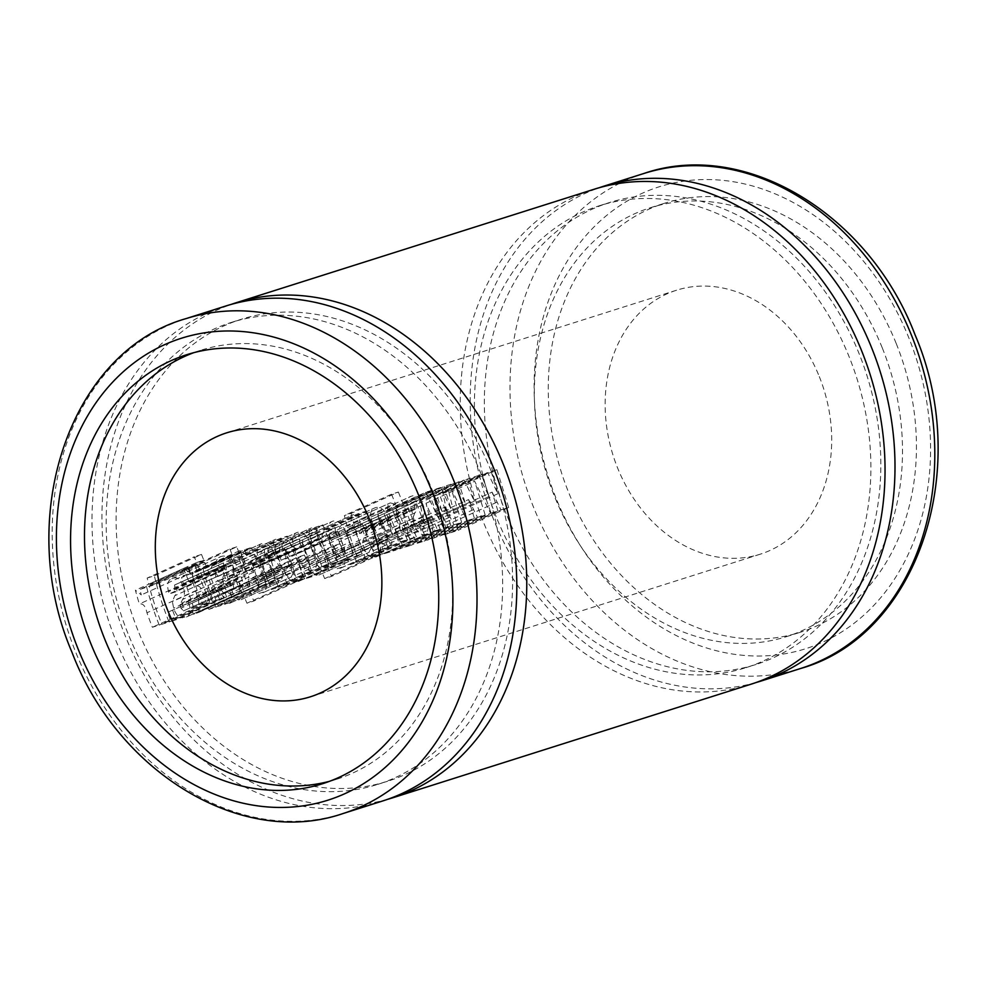 <?xml version="1.0" encoding="UTF-8"?>
<svg xmlns="http://www.w3.org/2000/svg" width="987" height="987" viewBox="0 0 987 987"><rect width="100%" height="100%" fill="white"/><g stroke="black" fill="none" stroke-linecap="round" stroke-linejoin="round"><path stroke-width="0.74" stroke-dasharray="4.93 3.7" d="M127.891 633.321A242.308 193.255 72.4 0 1 231.192 322.465A242.308 193.255 72.4 0 1 480.928 473.563A242.308 193.255 72.4 0 1 377.626 784.418A242.308 193.255 72.4 0 1 127.891 633.321M137.847 630.162A242.308 193.255 72.4 0 1 241.149 319.307A242.308 193.255 72.4 0 1 490.884 470.404A242.308 193.255 72.4 0 1 387.583 781.26A242.308 193.255 72.4 0 1 137.847 630.162M496.116 516.596A242.308 193.255 72.4 0 1 599.417 205.74A242.308 193.255 72.4 0 1 849.153 356.838A242.308 193.255 72.4 0 1 745.851 667.693A242.308 193.255 72.4 0 1 496.116 516.596M506.072 513.437A242.308 193.255 72.4 0 1 609.374 202.582A242.308 193.255 72.4 0 1 859.109 353.679A242.308 193.255 72.4 0 1 755.808 664.535A242.308 193.255 72.4 0 1 506.072 513.437M193.686 352.704A224.999 179.449 72.4 0 1 200.595 350.323A224.999 179.449 72.4 0 1 432.491 490.625A224.999 179.449 72.4 0 1 336.579 779.274A224.999 179.449 72.4 0 1 329.547 781.309M896.258 343.612A224.999 179.449 72.4 0 1 800.334 632.272A224.999 179.449 72.4 0 1 568.438 491.958A224.999 179.449 72.4 0 1 664.362 203.31A224.999 179.449 72.4 0 1 896.258 343.612M882.329 348.029A224.999 179.449 72.4 0 1 786.405 636.677A224.999 179.449 72.4 0 1 554.509 496.375A224.999 179.449 72.4 0 1 650.421 207.726A224.999 179.449 72.4 0 1 882.329 348.029M382.857 800.913A259.618 207.06 72.4 0 1 115.282 639.021A259.618 207.06 72.4 0 1 225.961 305.958M819.284 376.565A138.464 110.433 72.4 0 1 760.249 554.188A138.464 110.433 72.4 0 1 617.554 467.85A138.464 110.433 72.4 0 1 676.576 290.215A138.464 110.433 72.4 0 1 819.284 376.565M756.042 682.535A259.618 207.06 72.4 0 1 493.463 519.137A259.618 207.06 72.4 0 1 599.183 187.74M147.174 578.061L154.354 575.779A259.618 207.06 -107.6 0 0 155.884 581.935L148.692 584.205A259.618 207.06 72.4 0 1 147.174 578.061L194.303 556.73L196.635 562.516L148.692 584.205M751.082 684.188A259.618 207.06 72.4 0 1 483.507 522.296A259.618 207.06 72.4 0 1 594.186 189.233M448.69 491.514L458.252 530.303L450.578 532.733L442.225 514.696L447.469 533.72L440.128 536.052L426.002 503.259L434.736 537.755L427.063 540.185L418.71 522.148L423.966 541.172L416.613 543.504L402.486 510.711L411.234 545.206L403.56 547.637L395.195 529.6L400.451 548.624L393.11 550.956L377.515 514.079L383.474 512.191L392.012 534.066L386.744 511.155L392.456 509.341L400.833 531.277L395.947 508.243L406.977 504.739L415.527 526.614L410.247 503.703L415.959 501.889L424.336 523.826L419.463 500.779L430.492 497.288L439.03 519.162L433.762 496.251L439.474 494.438L447.851 516.374L442.966 493.327L448.69 491.514L496.905 469.701L491.168 471.515L442.966 493.327M386.299 543.01A259.618 207.06 -107.6 0 0 389.754 552.017L384.535 553.67A259.618 207.06 72.4 0 1 381.068 544.664L436.599 520.248L381.068 544.664M373.987 550.475L424.361 527.675L421.597 525.072L420.635 521.654L422.954 516.497C424.941 513.536 424.953 509.625 423.016 504.764C419.993 497.374 416.144 494.512 411.468 496.19C406.558 497.423 405.46 501.692 408.162 509.033L409.025 511.192L415.231 509.23L413.8 502.568L415.983 504.69C417.168 508.33 416.785 511.056 414.811 512.895L412.702 518.619L414.232 525.035C417.279 532.733 421.227 535.818 426.063 534.263L427.211 533.819L429.098 519.902L428.37 518.113L422.498 519.976L424.25 527.724L373.863 550.524L373.234 545.132A259.618 207.06 72.4 0 1 372.346 542.665L378.231 540.802A259.618 207.06 -107.6 0 0 378.872 542.628C381.438 548.649 381.29 552.979 378.428 555.607L372.592 557.458C368.632 556.779 365.77 553.547 363.993 547.773L362.747 541.221L365.141 535.373C367.176 533.486 367.756 530.661 366.893 526.898L364.808 524.739L413.8 502.568L364.943 524.677L365.128 529.377A259.618 207.06 -107.6 0 0 365.807 531.598L359.601 533.572A259.618 207.06 72.4 0 1 358.91 531.314C356.936 523.653 358.404 519.199 363.327 517.978C367.954 516.3 371.42 519.335 373.728 527.07C375.282 532.079 375.011 536.101 372.938 539.124L370.446 544.368L371.297 547.834L373.974 550.475M362.204 518.422L411.468 496.19L362.192 518.409M351.249 513.363A259.618 207.06 -107.6 0 0 365.918 559.567L359.071 561.739A259.618 207.06 72.4 0 1 349.62 534.892L347.029 530.352L395.886 508.256L347.029 530.352L347.449 535.99A259.618 207.06 -107.6 0 0 356.776 562.467L349.929 564.638A259.618 207.06 72.4 0 1 340.799 538.865C337.949 531.845 338.405 527.12 342.181 524.677L347.116 526.219A259.618 207.06 72.4 0 1 344.389 515.535L351.249 513.363L398.378 492.032L391.531 494.216L344.389 515.535M341.625 524.924L390.309 502.901L341.613 524.911M342.44 551.548C345.499 558.297 345.66 563.392 342.933 566.859L336.974 568.746C331.903 567.377 328.35 562.886 326.339 555.274A259.618 207.06 72.4 0 1 323.304 546.058C320.504 537.002 321.836 531.45 327.302 529.39C332.804 528.353 336.789 532.524 339.244 541.912A259.618 207.06 -107.6 0 0 342.44 551.548L392.567 528.859L388.804 519.495C385.522 510.439 381.068 506.479 375.442 507.614L326.265 529.809M316.778 533.338A259.618 207.06 -107.6 0 0 329.35 571.165A259.618 207.06 -107.6 0 0 331.509 576.408L324.661 578.579A259.618 207.06 72.4 0 1 322.502 573.336A259.618 207.06 72.4 0 1 321.17 569.992L319.961 574.138L316.358 575.285C313.002 573.459 310.683 569.98 309.387 564.86A259.618 207.06 72.4 0 1 304.156 549.031C301.714 542.801 302.133 538.581 305.402 536.336L310.88 539.013L309.807 535.546L316.778 533.338L364.98 511.525L358.022 513.733L309.807 535.546M304.995 536.521L353.543 514.548L304.995 536.509M308.252 567.747A259.618 207.06 -107.6 0 0 311.719 576.753L306.501 578.407A259.618 207.06 72.4 0 1 303.034 569.413L358.565 544.984L303.034 569.413M299.616 564.934C302.565 571.658 302.713 576.827 300.085 580.442L294.447 582.231C289.314 580.59 285.749 575.964 283.762 568.364L289.968 566.402A259.618 207.06 -107.6 0 0 291.572 570.942L294.582 575.655L294.249 571.288A259.618 207.06 72.4 0 1 288.278 553.337L286.07 549.697L335 527.552L286.144 549.66L286.292 553.867A259.618 207.06 -107.6 0 0 287.624 558.173L281.098 560.246C278.001 551.116 279.148 545.355 284.54 542.949C289.808 541.74 293.657 545.503 296.088 554.25A259.618 207.06 -107.6 0 0 299.616 564.934L349.731 542.258L345.549 531.87L296.088 554.25M283.75 543.257L332.668 521.173L283.75 543.245M274.657 546.687A259.618 207.06 -107.6 0 0 287.229 584.514L280.37 586.685A259.618 207.06 72.4 0 1 271.363 561.282L268.341 555.311L317.308 533.153L268.452 555.262L269.217 561.27A259.618 207.06 -107.6 0 0 278.42 587.314L271.561 589.486A259.618 207.06 72.4 0 1 262.308 563.281C259.606 556.631 259.976 552.078 263.418 549.648L268.748 552.325A259.618 207.06 72.4 0 1 267.798 548.858L274.657 546.687L322.86 524.874L316.013 527.046L267.798 548.858M262.875 549.882L311.559 527.86L262.875 549.87M264.022 576.223C266.971 582.935 267.132 588.104 264.491 591.731L258.865 593.508C253.721 591.867 250.155 587.253 248.181 579.64L254.375 577.679A259.618 207.06 -107.6 0 0 255.978 582.231L258.989 586.932L258.656 582.564A259.618 207.06 72.4 0 1 252.697 564.613L250.476 560.974L299.406 538.828L250.562 560.937L250.71 565.144A259.618 207.06 -107.6 0 0 252.03 569.462L245.504 571.535C242.407 562.405 243.555 556.631 248.946 554.238C254.214 553.028 258.063 556.791 260.494 565.539A259.618 207.06 -107.6 0 0 264.022 576.223L314.137 553.534L309.967 543.146L260.494 565.539M248.156 554.534L297.087 532.449L248.156 554.534M239.064 557.963A259.618 207.06 -107.6 0 0 251.648 595.803A259.618 207.06 -107.6 0 0 253.807 601.034L246.947 603.217A259.618 207.06 72.4 0 1 244.788 597.974A259.618 207.06 72.4 0 1 243.456 594.63L242.247 598.776L238.644 599.911C235.288 598.085 232.969 594.618 231.686 589.498A259.618 207.06 72.4 0 1 226.442 573.657C224 567.439 224.419 563.207 227.689 560.974L233.166 563.651L232.105 560.172L239.064 557.963L287.279 536.151L280.308 538.359L232.105 560.172M227.281 561.159L275.829 539.186L227.281 561.147M230.452 593.113C232.229 597.024 232.377 600.108 230.909 602.366L227.281 603.513L223.864 600.799A259.618 207.06 -107.6 0 0 225.196 604.18L218.337 606.351A259.618 207.06 72.4 0 1 211.489 587.697L207.949 574.866L212.069 566.007L213.278 565.539C218.361 564.07 222.149 567.55 224.641 575.976A259.618 207.06 -107.6 0 0 225.431 578.493L219.225 580.455A259.618 207.06 72.4 0 1 217.979 576.457L215.413 572.09L264.343 549.944L215.499 572.053L215.721 577.259C216.955 580.689 218.867 582.342 221.458 582.231C224.962 582.429 227.59 585.044 229.329 590.053A259.618 207.06 -107.6 0 0 230.452 593.113L280.764 570.338L279.555 567.328C277.594 562.417 274.818 559.876 271.215 559.715C268.575 559.839 266.515 558.26 265.01 554.965L215.721 577.259M203.149 569.351A259.618 207.06 -107.6 0 0 215.721 607.178L208.874 609.361A259.618 207.06 72.4 0 1 203.433 594.865C202.076 588.289 199.547 585.365 195.858 586.068A259.618 207.06 72.4 0 1 191.91 572.312L197.807 577.013A259.618 207.06 72.4 0 1 196.29 571.522L203.149 569.351L251.352 547.538L244.505 549.71L196.29 571.522M198.634 599.763L198.967 612.347L193.526 614.222A259.618 207.06 72.4 0 1 191.256 608.411L193.427 607.264L192.181 603.057A259.618 207.06 72.4 0 1 185.556 582.737L183.274 583.465A259.618 207.06 72.4 0 1 181.571 577.395L183.853 576.667A259.618 207.06 72.4 0 1 182.274 570.548L189.134 568.376A259.618 207.06 -107.6 0 0 190.713 574.496L192.021 574.089A259.618 207.06 -107.6 0 0 193.723 580.159L192.416 580.566A259.618 207.06 -107.6 0 0 198.634 599.763L248.86 577.037L241.371 558.42L192.416 580.566M188.505 602.971C191.071 608.991 190.923 613.322 188.061 615.95L182.237 617.8C178.277 617.122 175.402 613.889 173.626 608.115L172.38 601.564L174.785 595.716C176.821 593.829 177.401 591.003 176.525 587.24L174.452 585.081L223.432 562.911L174.576 585.02L174.761 589.72A259.618 207.06 -107.6 0 0 175.439 591.941L169.233 593.915A259.618 207.06 72.4 0 1 168.555 591.657C166.569 583.996 168.049 579.542 172.972 578.32C177.586 576.642 181.053 579.677 183.372 587.413C184.914 592.422 184.655 596.444 182.583 599.467L180.09 604.71L180.942 608.177L183.508 610.867L233.993 588.018L183.508 610.867L182.866 605.475A259.618 207.06 72.4 0 1 181.99 603.008L187.863 601.145A259.618 207.06 -107.6 0 0 188.505 602.971L238.731 580.245L238.015 578.456L187.863 601.145M171.837 578.764L221.1 556.532L171.837 578.752M172.75 610.706A259.618 207.06 -107.6 0 0 176.217 619.713L170.998 621.366A259.618 207.06 72.4 0 1 167.531 612.359L223.05 587.944L167.531 612.359M156.464 584.156A259.618 207.06 -107.6 0 0 169.036 621.983L161.843 624.265A259.618 207.06 72.4 0 1 149.271 586.426L156.464 584.156L204.667 562.343L197.474 564.613L149.271 586.426M146.668 587.265A259.618 207.06 -107.6 0 0 159.24 625.092L152.38 627.263A259.618 207.06 72.4 0 1 146.952 612.767C145.595 606.191 143.066 603.267 139.364 603.982A259.618 207.06 72.4 0 1 135.416 590.226L141.314 594.914A259.618 207.06 72.4 0 1 139.809 589.436L146.668 587.265L194.871 565.452L188.011 567.624L139.809 589.436M387.817 799.26A259.618 207.06 72.4 0 1 125.238 635.862A259.618 207.06 72.4 0 1 230.958 304.465M186.42 616.974L236.855 594.162L186.42 616.986M229.675 603.304L280.111 580.492L229.675 603.304M241.112 599.677L291.56 576.877L241.124 599.689M262.838 592.768L313.274 569.955L262.838 592.78M298.419 581.491L348.855 558.679L298.432 581.491M318.826 575.051L369.261 552.239L318.838 575.063M431.368 521.901L434.971 530.846L384.535 553.67M434.971 530.846L440.19 529.192L389.754 552.017M440.19 529.192L436.599 520.248M491.168 471.515L497.904 493.722L487.677 472.625L481.964 474.439L489.083 496.51L478.695 475.475L430.492 497.288M478.695 475.475L467.665 478.966L419.463 500.779M426.002 503.259L474.661 481.237L490.564 513.228L440.128 536.052M490.564 513.228L497.904 510.896L447.469 533.72M497.904 510.896L492.106 492.118L442.225 514.696M492.106 492.118L501.014 509.921L450.578 532.733M501.014 509.921L508.675 507.478L458.252 530.303M508.675 507.478L496.905 469.701M497.904 493.722L447.851 516.374M487.677 472.625L439.474 494.438M481.964 474.439L433.762 496.251M489.083 496.51L439.03 519.162M467.665 478.966L474.389 501.174L464.161 480.077L458.449 481.89L465.58 503.962L455.192 482.927L444.15 486.431L395.947 508.243M444.15 486.431L450.886 508.626L400.833 531.277M450.886 508.626L440.658 487.529L392.456 509.341M440.658 487.529L434.946 489.342L386.744 511.155M434.946 489.342L442.065 511.414L392.012 534.066M442.065 511.414L431.677 490.379L383.474 512.191M431.677 490.379L425.718 492.266L377.515 514.079M425.718 492.266L443.545 528.131L393.11 550.956M443.545 528.131L450.886 525.8L400.451 548.624M450.886 525.8L445.088 507.022L395.195 529.6M445.088 507.022L453.983 524.825L403.56 547.637M455.192 482.927L406.977 504.739M453.983 524.825L461.657 522.382L411.234 545.206M461.657 522.382L451.158 488.688L467.048 520.68L416.613 543.504M402.486 510.711L451.158 488.688M474.389 501.174L424.336 523.826M464.161 480.077L415.959 501.889M458.449 481.89L410.247 503.703M465.58 503.962L415.527 526.614M467.048 520.68L474.402 518.348L423.966 541.172M474.402 518.348L468.591 499.57L418.71 522.148M468.591 499.57L477.498 517.373L427.063 540.185M477.498 517.373L485.172 514.93L434.736 537.755M485.172 514.93L474.661 481.237M188.011 567.624L190.109 572.842L141.314 594.914M190.109 572.842L183.557 568.438L135.416 590.226M183.557 568.438L188.838 581.59L139.364 603.982M188.838 581.59C192.539 580.775 195.278 583.613 197.042 590.103L202.816 604.439L152.38 627.263M202.816 604.439L209.676 602.267L159.24 625.092M209.676 602.267L194.871 565.452M197.474 564.613L212.279 601.441L161.843 624.265M212.279 601.441L219.472 599.158L169.036 621.983M219.472 599.158L204.667 562.343M196.635 562.516L203.815 560.234L201.496 554.447L154.354 575.779M201.496 554.447L194.303 556.73M203.815 560.234L155.884 581.935M217.831 589.597L221.421 598.541L170.998 621.366M221.421 598.541L226.652 596.888L176.217 619.713M226.652 596.888L223.05 587.944M238.015 578.456L232.142 580.319L233.882 588.067L231.242 585.414L230.279 581.997L232.587 576.84C234.573 573.879 234.598 569.98 232.648 565.107C229.638 557.717 225.789 554.854 221.1 556.532C216.202 557.766 215.092 562.047 217.794 569.376L218.67 571.547L169.233 593.915M218.67 571.547L224.876 569.573L175.439 591.941M224.876 569.573L224.012 567.439L174.761 589.72M224.012 567.439L223.432 562.911L225.628 565.033L176.525 587.24M225.628 565.033C226.813 568.672 226.418 571.411 224.444 573.237L222.334 578.962L172.38 601.564M222.334 578.962L223.864 585.377L173.626 608.115M223.864 585.377C226.924 593.076 230.859 596.16 235.708 594.606C240.964 593.138 241.975 588.351 238.731 580.245M232.142 580.319L181.99 603.008M231.242 585.414L180.942 608.177M230.279 581.997L180.09 604.71M232.587 576.84L182.583 599.467M232.648 565.107L183.372 587.413M241.371 558.42L242.679 558L240.347 552.214L239.039 552.634L236.72 546.847L189.134 568.376M236.72 546.847L229.86 549.019L182.274 570.548M229.86 549.019L232.192 554.805L183.853 576.667M232.192 554.805L181.571 577.395M229.897 555.533L232.229 561.319L183.274 583.465M232.229 561.319L185.556 582.737M234.511 560.591L242.444 580.319L242.864 585.168L191.256 608.411M241.63 585.612L243.949 591.398L193.526 614.222M243.949 591.398L249.403 589.523L248.86 577.037M242.679 558L193.723 580.159M240.347 552.214L192.021 574.089M239.039 552.634L190.713 574.496M244.505 549.71L246.602 554.928L197.807 577.013M246.602 554.928L240.038 550.536L191.91 572.312M240.038 550.536L245.331 563.688L195.858 586.068M245.331 563.688C249.032 562.874 251.759 565.699 253.536 572.189L259.297 586.537L208.874 609.361M259.297 586.537L266.157 584.366L215.721 607.178M266.157 584.366L251.352 547.538M265.01 554.965L264.343 549.944L267.267 554.151L217.979 576.457M267.267 554.151L268.822 558.013L219.225 580.455M268.822 558.013L275.028 556.051L225.431 578.493M275.028 556.051L274.041 553.621L224.641 575.976M274.041 553.621C270.783 545.527 266.564 542.233 261.419 543.763L213.278 565.539M261.419 543.763L260.21 544.219L256.793 552.56L268.772 583.539L218.337 606.351M268.772 583.539L275.632 581.355L225.196 604.18M275.632 581.355L274.275 577.987L223.864 600.799M274.275 577.987L279.691 580.664C282.788 579.159 283.158 575.717 280.764 570.338M218.633 586.377A259.618 207.06 -107.6 0 0 221.372 594.199L224.012 598.023L274.534 575.174L224.012 598.023L223.494 593.014L218.633 586.377L268.563 563.787L273.744 570.276L223.494 593.014M273.744 570.276L274.386 575.224L271.647 571.448L221.372 594.199M271.647 571.448L268.563 563.787M280.308 538.359L281.764 541.666L233.166 563.651M281.764 541.666L275.829 539.186C272.72 541.332 272.683 545.392 275.718 551.363L281.912 566.772C283.911 573.57 286.983 576.988 291.14 577.037L293.879 571.818L243.456 594.63M293.879 571.818L297.334 580.405L246.947 603.217M297.334 580.405L304.193 578.234L253.807 601.034M304.193 578.234L287.279 536.151M233.438 571.929A259.618 207.06 -107.6 0 0 238.866 588.227L241.494 592.484L291.979 569.635L241.494 592.484L240.631 587.08A259.618 207.06 72.4 0 1 235.387 571.313L232.796 566.575L281.727 544.429L232.883 566.538L233.438 571.929L282.751 549.623L281.727 544.429L284.7 548.994L235.387 571.313M284.7 548.994L290.869 564.342L291.868 569.684L289.129 565.489L282.751 549.623M290.869 564.342L240.631 587.08M309.967 543.146C306.747 534.732 302.454 531.166 297.087 532.449C291.844 534.72 291.165 540.271 295.051 549.105L245.504 571.535M295.051 549.105L301.59 547.032L252.03 569.462M301.59 547.032L299.912 542.875L250.71 565.144M299.912 542.875L299.406 538.828L301.911 542.344L308.931 559.814L258.656 582.564M308.931 559.814L309.375 564.145L258.989 586.932M309.375 564.145L306.229 559.493L255.978 582.231M306.229 559.493L304.428 555.027L254.375 577.679M304.428 555.027L298.234 557.001L248.181 579.64M298.234 557.001C301.491 566.785 306.155 571.239 312.225 570.35C317.543 568.167 318.184 562.565 314.137 553.534M316.013 527.046L317.333 530.327L268.748 552.325M317.333 530.327L311.559 527.86C308.302 530.167 308.339 534.535 311.658 540.95L321.996 566.661L271.561 589.486M321.996 566.661L328.856 564.49L278.42 587.314M328.856 564.49L318.579 538.939L317.308 533.153L320.787 538.927L330.805 563.873L280.37 586.685M330.805 563.873L337.665 561.689L287.229 584.514M337.665 561.689L322.86 524.874M345.549 531.87C342.329 523.455 338.035 519.89 332.668 521.173C327.437 523.431 326.759 528.983 330.645 537.829L281.098 560.246M330.645 537.829L337.184 535.756L287.624 558.173M337.184 535.756L335.506 531.598L286.292 553.867M335.506 531.598L335 527.552L337.505 531.068L344.525 548.525L294.249 571.288M344.525 548.525L344.957 552.856L294.582 575.655M344.957 552.856L341.823 548.217L291.572 570.942M341.823 548.217L340.022 543.751L289.968 566.402M340.022 543.751L333.816 545.712L283.762 568.364M333.816 545.712C337.085 555.496 341.749 559.95 347.806 559.074C353.136 556.89 353.765 551.289 349.731 542.258M353.334 546.65L356.936 555.582L306.501 578.407M356.936 555.582L362.155 553.929L311.719 576.753M362.155 553.929L358.565 544.984M358.022 513.733L359.465 517.028L310.88 539.013M359.465 517.028L353.543 514.548C350.434 516.694 350.397 520.754 353.432 526.725L359.626 542.134C361.624 548.932 364.697 552.362 368.854 552.399L371.593 547.18L321.17 569.992M371.593 547.18L375.048 555.78L324.661 578.579M375.048 555.78L381.907 553.596L331.509 576.408M381.907 553.596L364.98 511.525M311.152 547.291A259.618 207.06 -107.6 0 0 316.58 563.602L319.319 567.809L369.693 545.009L319.196 567.846L318.345 562.442A259.618 207.06 72.4 0 1 313.101 546.675L310.498 541.949L359.441 519.804L310.597 541.912L311.152 547.291L360.452 524.985L359.441 519.804L362.414 524.356L313.101 546.675M362.414 524.356L368.583 539.704L369.582 545.058L366.843 540.851L360.452 524.985M368.583 539.704L318.345 562.442M339.947 568.401L390.383 545.577C384.362 546.675 379.711 542.356 376.405 532.61L372.815 523.665C369.212 514.943 370.088 509.6 375.442 507.614L326.265 529.797M390.383 545.577L391.617 545.108L392.567 528.859M329.251 540.925A259.618 207.06 -107.6 0 0 335.099 558.457L337.603 562.01L387.99 539.21L337.529 562.035L336.925 557.47A259.618 207.06 72.4 0 1 331.213 540.296L328.893 536.101L377.713 514.017L328.893 536.101L329.251 540.925L378.514 518.631L377.75 514.005L380.476 518.002L331.213 540.296M380.476 518.002L387.2 534.72L387.916 539.247L385.386 535.707L378.514 518.631M391.531 494.216L395.577 504.283L347.116 526.219M395.577 504.283L390.309 502.901C386.731 505.221 386.682 509.761 390.186 516.522L400.352 541.826L349.929 564.638M400.352 541.826L407.212 539.642L356.776 562.467M407.212 539.642L396.774 513.672L395.886 508.256L398.908 512.586L409.506 538.927L359.071 561.739M409.506 538.927L416.354 536.755L365.918 559.567M416.354 536.755L398.378 492.032M409.025 511.192L359.601 533.572M415.231 509.23L365.807 531.598M414.38 507.096L365.128 529.377M415.983 504.69L366.893 526.898M412.702 518.619L362.747 541.221M414.232 525.035L363.993 547.773M426.063 534.263L375.628 557.087M428.37 518.113L378.231 540.802M422.498 519.976L372.346 542.665M421.597 525.072L371.297 547.834M420.635 521.654L370.446 544.368M422.954 516.497L372.938 539.124M423.016 504.764L373.728 527.07M643.943 173.465A259.618 207.06 -107.6 0 0 533.276 506.528A259.618 207.06 -107.6 0 0 800.839 668.421M555.829 497.658A242.308 193.255 72.4 0 1 642.118 193.329A242.308 193.255 72.4 0 1 908.867 337.912A242.308 193.255 72.4 0 1 822.578 642.241A242.308 193.255 72.4 0 1 555.829 497.658M343.057 813.535A259.618 207.06 72.4 0 1 75.481 651.642A259.618 207.06 72.4 0 1 186.161 318.579M497.103 502.112L446.778 524.887M450.084 517.028L399.76 539.79M473.6 509.563L423.275 532.338M197.042 590.103L146.952 612.767M217.794 569.376L168.555 591.657M224.444 573.237L174.785 595.716M233.117 582.749L182.866 605.475M242.444 580.319L192.181 603.057M246.861 590.473L196.425 613.297M253.536 572.189L203.433 594.865M261.37 565.119L211.489 587.697M279.555 567.328L229.329 590.053M271.215 559.715L221.458 582.231M275.718 551.363L226.442 573.657M281.912 566.772L231.686 589.498M289.129 565.489L238.866 588.227M301.911 542.344L252.697 564.613M311.658 540.95L262.308 563.281M318.579 538.939L269.217 561.27M320.787 538.927L271.363 561.282M337.505 531.068L288.278 553.337M353.432 526.725L304.156 549.031M359.626 542.134L309.387 564.86M366.843 540.851L316.58 563.602M372.815 523.665L323.304 546.058M376.405 532.61L326.339 555.274M388.804 519.495L339.244 541.912M385.386 535.707L335.099 558.457M387.2 534.72L336.925 557.47M390.186 516.522L340.799 538.865M396.774 513.672L347.449 535.99M398.908 512.586L349.62 534.892M408.162 509.033L358.91 531.314M414.811 512.895L365.141 535.373M429.098 519.902L378.872 542.628M423.472 522.394L373.234 545.132M231.192 322.465L241.149 319.307M599.417 205.74L609.374 202.582M336.579 779.274L322.638 783.69M786.405 636.677L800.334 632.272M760.249 554.188L310.424 696.785M676.576 290.215L226.751 432.812M650.421 207.726L664.362 203.31M200.595 350.323L186.666 354.728M745.851 667.693L755.808 664.535M377.626 784.418L387.583 781.26M192.49 607.955L242.864 585.168M198.967 612.347L249.403 589.523M212.069 566.007L260.21 544.219M341.181 567.932L391.617 545.108M376.787 556.643L427.211 533.819"/><path stroke-width="1.48" d="M418.562 495.042A224.999 179.449 72.4 0 1 322.638 783.69A224.999 179.449 72.4 0 1 90.742 643.388A224.999 179.449 72.4 0 1 186.666 354.728A224.999 179.449 72.4 0 1 418.562 495.042M329.547 781.309A224.999 179.449 72.4 0 1 104.671 638.971A224.999 179.449 72.4 0 1 193.686 352.704M186.161 318.579L225.961 305.958A259.618 207.06 72.4 0 1 493.537 467.863A259.618 207.06 72.4 0 1 382.857 800.913L343.057 813.535A259.618 207.06 72.4 0 0 453.724 480.472A259.618 207.06 72.4 0 0 186.161 318.579C69.263 351.532 14.225 518.015 72.026 652.395C117.897 772.87 242.062 848.314 343.057 813.535M167.716 610.435A138.464 110.433 -107.6 0 0 310.424 696.785A138.464 110.433 -107.6 0 0 369.446 519.15A138.464 110.433 -107.6 0 0 226.751 432.812A138.464 110.433 -107.6 0 0 167.716 610.435M599.183 187.74A259.618 207.06 72.4 0 1 604.143 186.087A259.618 207.06 72.4 0 1 871.718 347.979A259.618 207.06 72.4 0 1 761.039 681.042A259.618 207.06 72.4 0 1 756.042 682.535M230.958 304.465A259.618 207.06 72.4 0 1 235.918 302.812L594.186 189.233A259.618 207.06 72.4 0 1 861.762 351.138A259.618 207.06 72.4 0 1 751.082 684.188L392.814 797.767A259.618 207.06 72.4 0 1 387.817 799.26M235.918 302.812A259.618 207.06 72.4 0 1 503.493 464.704A259.618 207.06 72.4 0 1 392.814 797.767M911.519 335.358A259.618 207.06 -107.6 0 0 643.943 173.465C744.938 138.686 869.103 214.13 914.974 334.605C972.775 468.985 917.737 635.468 800.839 668.421A259.618 207.06 -107.6 0 0 911.519 335.358M431.171 489.342A242.308 193.255 -107.6 0 0 164.422 344.759A242.308 193.255 -107.6 0 0 78.133 649.088A242.308 193.255 -107.6 0 0 344.882 793.671A242.308 193.255 -107.6 0 0 431.171 489.342M643.943 173.465L604.143 186.087M800.839 668.421L761.039 681.042"/></g></svg>
